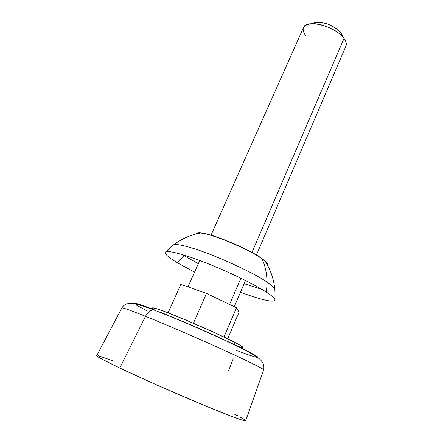<?xml version="1.0" encoding="UTF-8"?>
<svg xmlns="http://www.w3.org/2000/svg" width="443" height="443" viewBox="0 0 443 443"><rect width="100%" height="100%" fill="white"/><g stroke="black" fill="none" stroke-linecap="round" stroke-linejoin="round"><path stroke-width="0.66" d="M198.32 263.69L183.862 255.605L184.288 255.168L183.862 255.605L182.123 254.509M172.587 245.605L173.794 244.669C176.441 244.032 182.516 245.156 192.024 248.036C214.379 254.725 252.316 271.991 267.002 282.075C266.902 273.298 265.185 265.435 261.841 258.485C248.905 248.938 212.424 233.671 200.906 232.918C198.032 232.636 196.476 232.968 196.232 233.915M96.729 355.618L98.008 356.848L102.327 359.339L119.771 368.017L145.492 316.319C147.657 312.304 150.349 310.161 153.555 309.884L155.803 310.377L153.555 309.884C150.349 310.161 147.657 312.304 145.492 316.319C157.968 321.23 179.498 330.423 210.065 343.895C240.339 357.351 264.914 369.335 263.624 369.872C262.849 368.471 249.359 361.77 223.15 349.782C197.927 338.314 165.898 324.525 145.492 316.319L119.771 368.017C140.647 377.973 174.359 392.935 201.332 404.199C229.396 415.822 244.187 421.343 245.699 420.761L263.624 369.872C264.521 365.918 263.186 362.308 259.626 359.051C257.095 356.964 252.388 354.068 245.5 350.358L226.318 340.988C203.226 330.201 173.479 317.398 153.66 309.884C142.364 305.637 134.943 303.488 131.399 303.433C127.019 303.206 123.841 304.706 121.864 307.94C122.667 307.376 134.617 311.938 145.492 316.319C130.364 310.261 122.484 307.464 121.864 307.94L96.701 355.668C96.635 356.504 104.326 360.624 119.771 368.017L154.607 384.003L201.997 404.476L232.115 416.57L242.277 420.141L245.715 420.712M245.394 420.269L240.35 417.195M237.426 415.65L233.948 413.878M112.539 360.674L98.291 355.746M233.201 358.797L228.594 370.697M155.017 310.067C144.645 306.019 133.044 301.882 134.738 303.854L134.65 303.748M151.163 308.583L138.083 303.998M136.306 303.527L135.143 303.333M136.51 305.172L146.495 310.609M236.363 350.341L247.842 354.682L256.962 357.54M257.222 356.399L243.849 349.112L217.447 336.652L191.47 325.145L160.92 312.398M261.879 289.357L244.143 283.708M267.406 265.008C267.937 264.189 267.123 262.821 264.958 260.905L261.841 258.485C265.185 265.435 266.902 273.298 267.002 282.075C271.321 284.976 273.907 287.214 274.76 288.781L274.893 290.303M305.82 35.933C300.797 28.762 302.857 24.681 312.01 23.684C321.568 23.18 336.874 29.864 342.993 37.223L344.001 38.475L251.967 252.438L344.001 38.475C335.96 26.442 306.096 18.628 303.477 27.604L211.029 235.161M229.59 304.463L240.881 278.21L229.59 304.463M344.001 38.475L340.462 32.245C334.061 25.932 326.364 22.571 317.382 22.161L312.127 23.651L314.115 22.665L316.357 22.228L322 22.527L328.413 24.343L334.576 27.4L337.239 29.244L341.215 33.186L344.001 38.475C346.149 41.459 346.786 44.012 345.917 46.144L256.442 255.002M267.638 265.446C268.165 264.632 267.378 263.286 265.279 261.403L262.023 258.867C266.531 268.536 267.96 279.611 266.309 292.092C271.576 295.531 274.444 298.012 274.909 299.546C276.15 303.411 260.921 299.894 240.499 292.219M194.555 272.146L177.593 262.926L184.288 255.168L177.593 262.926C167.747 256.995 163.816 253.313 165.793 251.879C168.849 250.256 185.728 254.83 207.988 263.696C230.216 272.539 254.492 284.412 266.309 292.092C267.96 279.611 266.531 268.536 262.023 258.867C248.9 249.187 211.798 233.688 200.325 233.024C197.517 232.763 195.994 233.101 195.756 234.037M242.88 347.318L240.765 345.645L234.712 342.323L233.887 344.277L234.712 342.323C223.925 336.741 202.484 326.973 183.978 319.248C164.347 311.136 153.843 307.348 152.464 307.885L151.999 308.904M238.694 346.587L239.641 346.875M241.064 347.262L242.698 347.489M242.437 348.414L242.869 347.384C243.03 346.908 240.311 345.224 234.712 342.323L212.801 331.829L184.964 319.658L162.132 310.582L155.399 308.317L152.458 307.891M152.475 308.035L153.632 309.026M154.823 309.784L155.892 310.41M236.473 307.758L206.493 293.393L180.838 284.378L168.091 312.824L180.838 284.378L206.493 293.393L193.397 323.24L206.493 293.393L236.473 307.758L239.054 312.177L236.473 307.758L223.959 337.023L236.473 307.758M239.054 312.177L227.702 338.817L239.054 312.177M342.378 35.124L341.215 33.186L342.727 36.055M173.794 244.669C181.885 238.616 190.922 234.701 200.906 232.918M274.76 288.781C273.708 278.736 270.44 269.444 264.958 260.905M199.738 260.506L187.982 286.892M312.01 23.684L317.382 22.161M342.993 37.223L340.462 32.245M265.279 261.403C272.572 273.132 275.779 285.846 274.909 299.546M200.325 233.024C186.769 235.643 175.256 241.928 165.793 251.879M245.516 280.502L234.286 306.711"/></g></svg>
